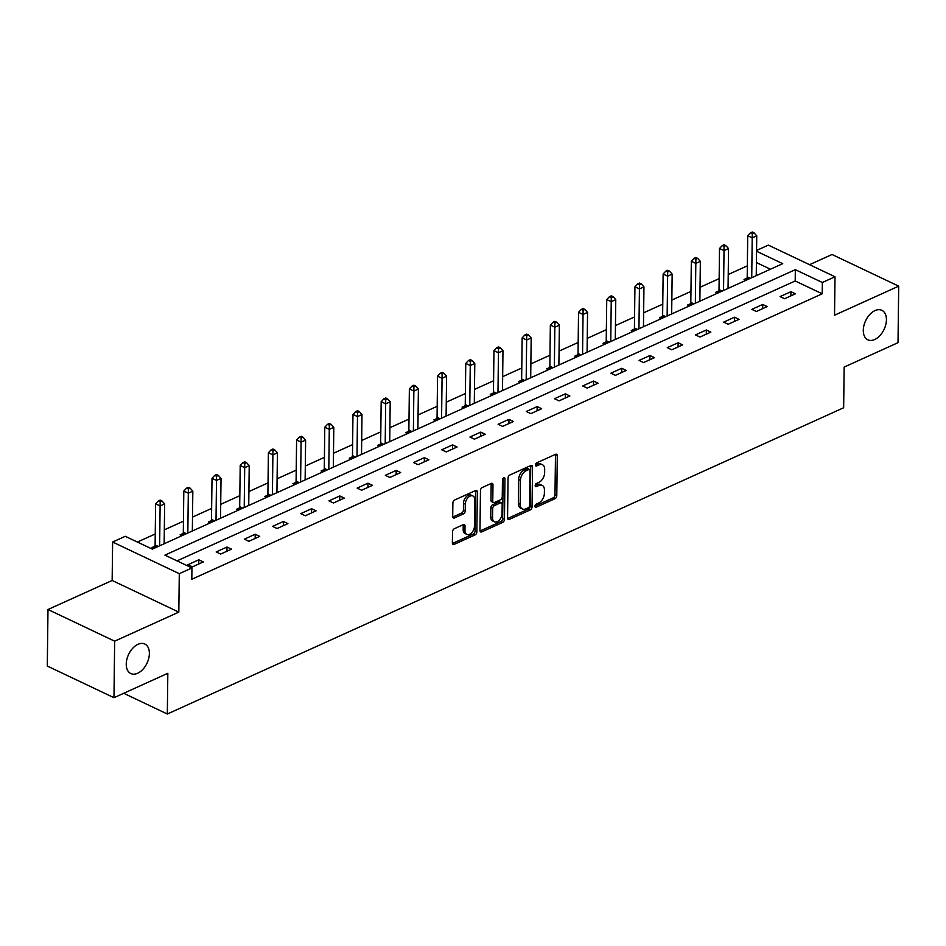 <?xml version="1.0" encoding="UTF-8"?>
<svg xmlns="http://www.w3.org/2000/svg" width="946" height="946" viewBox="0 0 946 946"><rect width="100%" height="100%" fill="white"/><g stroke="black" fill="none" stroke-linecap="round" stroke-linejoin="round"><path stroke-width="1.42" d="M534.916 506.252A1.75 1.1 115.4 0 0 535.401 507.281A1.75 1.1 115.4 0 0 536.134 507.245L554.983 498.708A2.507 1.561 115.4 0 0 556.792 495.692L557.277 455.736A2.507 1.561 115.4 0 0 556.579 454.281A2.507 1.561 115.4 0 0 555.527 454.328L536.678 462.854A1.75 1.1 115.4 0 0 535.424 464.971A1.75 1.1 115.4 0 0 535.909 466A1.75 1.1 115.4 0 0 536.642 465.964L539.078 464.864A8.017 5.002 115.4 0 1 542.436 464.723A8.017 5.002 115.4 0 1 544.671 469.393L544.636 472.728A8.017 5.002 115.4 0 1 538.865 482.389L536.429 483.501A1.75 1.1 115.4 0 0 535.164 485.617A1.75 1.1 115.4 0 0 535.661 486.634A1.75 1.1 115.4 0 0 536.394 486.611L538.83 485.499A8.017 5.002 115.4 0 1 542.176 485.357A8.017 5.002 115.4 0 1 544.423 490.028L544.376 493.363A8.017 5.002 115.4 0 1 538.617 503.036L536.181 504.135A1.75 1.1 115.4 0 0 534.916 506.252M149.373 653.556A16.33 10.193 115.4 0 0 144.809 644.037A16.33 10.193 115.4 0 0 132.747 648.235A16.33 10.193 115.4 0 0 126.244 664.033A16.33 10.193 115.4 0 0 130.796 673.552A16.33 10.193 115.4 0 0 142.87 669.354A16.33 10.193 115.4 0 0 149.373 653.556M886.426 319.819A16.33 10.193 115.4 0 0 881.861 310.3A16.33 10.193 115.4 0 0 869.8 314.498A16.33 10.193 115.4 0 0 863.296 330.296A16.33 10.193 115.4 0 0 867.849 339.815A16.33 10.193 115.4 0 0 879.922 335.617A16.33 10.193 115.4 0 0 886.426 319.819M454.328 528.731A2.507 1.561 115.4 0 0 452.519 531.758L452.389 542.957A2.507 1.561 115.4 0 0 453.087 544.423A2.507 1.561 115.4 0 0 454.127 544.376L475.069 534.904A2.507 1.561 115.4 0 0 476.867 531.877L477.352 491.932A2.507 1.561 115.4 0 0 476.654 490.466A2.507 1.561 115.4 0 0 475.613 490.513L454.671 499.996A2.507 1.561 115.4 0 0 452.874 503.012L452.708 516.551A2.507 1.561 115.4 0 0 453.406 518.018A2.507 1.561 115.4 0 0 454.458 517.97L463.41 513.915A2.507 1.561 115.4 0 0 465.219 510.887L465.302 504.171A6.705 4.186 115.4 0 1 467.963 497.702A6.705 4.186 115.4 0 1 472.917 495.976A6.705 4.186 115.4 0 1 474.786 499.878L474.466 526.177A6.705 4.186 115.4 0 1 471.794 532.657A6.705 4.186 115.4 0 1 466.851 534.384A6.705 4.186 115.4 0 1 464.971 530.47L465.03 526.094A2.507 1.561 115.4 0 0 464.332 524.628A2.507 1.561 115.4 0 0 463.28 524.675L454.328 528.731M113.969 697.699L47.3 666.043L47.986 609.52L114.655 641.175L113.969 697.699L167.832 673.304L167.324 714.005L843.655 407.761L844.151 367.072L898.014 342.677L898.7 286.153L834.538 315.207L835.011 276.776L822.358 282.499L822.216 293.804L191.802 579.259L191.943 567.955L179.291 573.678L112.621 542.023L125.274 536.299L152.306 549.129L782.72 263.674L756.552 251.246M114.655 641.175L178.818 612.121L179.291 573.678M507.564 517.982A2.507 1.561 115.4 0 0 508.262 519.437A2.507 1.561 115.4 0 0 509.303 519.401L530.245 509.918A2.507 1.561 115.4 0 0 532.042 506.89L532.527 466.946A2.507 1.561 115.4 0 0 531.829 465.491A2.507 1.561 115.4 0 0 530.777 465.527L509.847 475.01A2.507 1.561 115.4 0 0 508.049 478.037L507.564 517.982M502.657 522.405L481.715 531.889A2.507 1.561 115.4 0 1 480.674 531.936A2.507 1.561 115.4 0 1 479.977 530.47L480.462 490.525A2.507 1.561 115.4 0 1 482.259 487.497L491.222 483.441A2.507 1.561 115.4 0 1 492.263 483.406A2.507 1.561 115.4 0 1 492.972 484.86L492.771 501.061A2.507 1.561 115.4 0 0 493.469 502.515A2.507 1.561 115.4 0 0 494.522 502.48L500.458 499.784A2.507 1.561 115.4 0 0 502.255 496.768L502.468 479.894A1.75 1.1 115.4 0 1 503.166 478.203A1.75 1.1 115.4 0 1 504.466 477.754A1.75 1.1 115.4 0 1 504.951 478.771L504.455 519.389A2.507 1.561 115.4 0 1 502.657 522.405L500.848 521.553L480.024 530.99M898.7 286.153L832.031 254.498L809.551 264.679M123.701 693.288L167.324 714.005M822.216 293.804L795.196 280.974L177.032 560.872M790.915 291.687L780.072 296.595L784.577 298.735L795.42 293.828L790.915 291.687L790.868 295.885M762.724 304.446L751.869 309.366L756.374 311.494L767.218 306.587L762.724 304.446L762.665 308.656M734.522 317.217L723.678 322.125L728.183 324.265L739.027 319.358L734.522 317.217L734.474 321.415M706.331 329.988L695.487 334.896L699.993 337.036L710.836 332.117L706.331 329.988L706.272 334.186M678.128 342.748L667.285 347.655L671.79 349.795L682.634 344.888L678.128 342.748L678.081 346.957M649.937 355.519L639.094 360.426L643.599 362.566L654.443 357.659L649.937 355.519L649.89 359.716M621.747 368.29L610.903 373.197L615.408 375.337L626.252 370.418L621.747 368.29L621.688 372.488M593.544 381.049L582.701 385.956L587.206 388.097L598.049 383.189L593.544 381.049L593.497 385.247M565.353 393.82L554.51 398.727L559.015 400.868L569.859 395.96L565.353 393.82L565.306 398.018M537.162 406.579L526.319 411.498L530.812 413.639L541.668 408.719L537.162 406.579L537.103 410.789M508.96 419.35L498.116 424.257L502.622 426.398L513.465 421.49L508.96 419.35L508.913 423.548M480.769 432.121L469.925 437.028L474.431 439.169L485.274 434.261L480.769 432.121L480.71 436.319M452.566 444.88L441.723 449.799L446.228 451.94L457.072 447.02L452.566 444.88L452.519 449.09M424.376 457.651L413.532 462.559L418.037 464.699L428.881 459.791L424.376 457.651L424.328 461.849M396.185 470.422L385.341 475.33L389.847 477.47L400.69 472.562L396.185 470.422L396.126 474.62M367.982 483.181L357.139 488.101L361.644 490.229L372.488 485.322L367.982 483.181L367.935 487.391M339.791 495.952L328.948 500.86L333.453 503L344.297 498.093L339.791 495.952L339.744 500.15M311.601 508.723L300.757 513.631L305.251 515.771L316.106 510.852L311.601 508.723L311.541 512.921M283.398 521.483L272.554 526.402L277.06 528.53L287.903 523.623L283.398 521.483L283.351 525.692M255.207 534.254L244.364 539.161L248.869 541.301L259.712 536.394L255.207 534.254L255.16 538.451M227.016 547.025L216.161 551.932L220.666 554.072L231.51 549.153L227.016 547.025L226.957 551.222M198.814 559.784L187.97 564.691L192.476 566.831L203.319 561.924L198.814 559.784L198.766 563.993M747.34 265.861L728.219 274.517M719.149 278.632L700.028 287.288M690.958 291.403L671.837 300.059M662.756 304.163L643.635 312.819M634.565 316.934L615.444 325.59M606.374 329.693L587.253 338.361M578.172 342.464L559.051 351.12M549.981 355.235L530.86 363.891M521.79 367.994L502.669 376.662M493.587 380.765L474.466 389.421M465.397 393.536L446.276 402.192M437.194 406.295L418.073 414.951M409.003 419.066L389.882 427.722M380.812 431.837L361.691 440.493M352.61 444.596L333.489 453.252M324.419 457.367L305.298 466.023M296.228 470.138L277.107 478.794M268.025 482.898L248.904 491.553M239.835 495.669L220.714 504.324M211.632 508.428L192.511 517.095M183.441 521.199L164.32 529.855M155.25 533.97L137.395 542.046M770.458 269.232L756.41 262.562M746.962 278.159L744.029 279.484L745.874 280.359M718.759 290.919L715.838 292.243L717.683 293.13M690.568 303.69L687.647 305.014L689.492 305.889M662.377 316.461L659.445 317.785L661.289 318.66M634.175 329.22L631.254 330.544L633.099 331.419M605.984 341.991L603.063 343.315L604.908 344.19M577.793 354.762L574.861 356.086L576.705 356.961M549.591 367.521L546.67 368.845L548.514 369.72M521.4 380.292L518.467 381.616L520.312 382.491M493.197 393.063L490.276 394.387L492.121 395.262M465.006 405.822L462.086 407.147L463.93 408.022M436.815 418.593L433.883 419.918L435.728 420.793M408.613 431.364L405.692 432.689L407.537 433.564M380.422 444.123L377.501 445.448L379.346 446.323M352.231 456.894L349.299 458.219L351.143 459.094M324.029 469.654L321.108 470.978L322.953 471.865M295.838 482.425L292.905 483.749L294.75 484.624M267.647 495.196L264.714 496.52L266.559 497.395M239.444 507.955L236.524 509.279L238.368 510.154M211.254 520.726L208.321 522.05L210.166 522.925M183.051 533.497L180.13 534.821L181.975 535.696M154.86 546.256L151.939 547.58L153.784 548.455M178.818 612.121L112.148 580.466L47.986 609.52M112.148 580.466L112.621 542.023M756.563 250.454L768.341 245.12L835.011 276.776M822.358 282.499L795.326 269.669L164.911 555.125L191.943 567.955M795.196 280.974L795.326 269.669M542.176 485.357L540.379 484.506A8.017 5.002 115.4 0 0 537.032 484.648L538.83 485.499M535.176 485.487L537.032 484.648M542.436 464.723L540.627 463.871A8.017 5.002 115.4 0 0 537.281 464.001L539.078 464.864M535.424 464.841L537.281 464.001M534.916 506.122L553.185 497.856A2.507 1.561 115.4 0 0 554.983 494.829L555.479 454.884A2.507 1.561 115.4 0 0 555.432 454.376M507.6 518.491L528.436 509.066A2.507 1.561 115.4 0 0 530.245 506.039L530.73 466.094A2.507 1.561 115.4 0 0 530.682 465.574M528.329 507.695A1.75 1.1 115.4 0 0 529.583 505.578L530.02 470.517A1.75 1.1 115.4 0 0 529.524 469.488A1.75 1.1 115.4 0 0 528.79 469.523L526.224 470.682A8.017 5.002 115.4 0 0 520.454 480.355L520.158 504.324A8.017 5.002 115.4 0 0 522.405 508.995A8.017 5.002 115.4 0 0 525.751 508.853L528.329 507.695M529.524 469.488L527.726 468.637A1.75 1.1 115.4 0 0 526.993 468.66L528.79 469.523M522.405 508.995L520.596 508.144A8.017 5.002 115.4 0 1 518.361 503.473L518.656 479.504A8.017 5.002 115.4 0 1 524.415 469.831L526.993 468.66M493.469 502.515L491.672 501.664A2.507 1.561 115.4 0 1 490.962 500.209L491.163 484.009A2.507 1.561 115.4 0 0 491.116 483.489M503.142 478.227L502.657 518.526L504.455 519.389M492.559 517.876A6.705 4.186 115.4 0 0 494.439 521.778A6.705 4.186 115.4 0 0 499.382 520.052A6.705 4.186 115.4 0 0 502.054 513.572L502.172 504.313A2.507 1.561 115.4 0 0 501.475 502.846A2.507 1.561 115.4 0 0 500.422 502.894L494.474 505.59A2.507 1.561 115.4 0 0 492.677 508.605L492.559 517.876L490.761 517.013A6.705 4.186 115.4 0 0 492.63 520.927L494.439 521.778M501.475 502.846L499.665 501.995A2.507 1.561 115.4 0 0 498.625 502.042L500.422 502.894M490.761 517.013L490.879 507.754A2.507 1.561 115.4 0 1 492.677 504.726L498.625 502.042M500.848 521.553A2.507 1.561 115.4 0 0 502.657 518.526M466.851 534.384L465.042 533.52A6.705 4.186 115.4 0 1 463.173 529.618L463.233 525.231A2.507 1.561 115.4 0 0 463.185 524.723M472.917 495.976L471.12 495.113A6.705 4.186 115.4 0 0 466.165 496.839A6.705 4.186 115.4 0 0 463.493 503.319L465.302 504.171M452.756 517.072L461.613 513.051A2.507 1.561 115.4 0 0 463.41 510.036L463.493 503.319M452.436 543.477L473.26 534.041A2.507 1.561 115.4 0 0 475.069 531.025L475.554 491.069A2.507 1.561 115.4 0 0 475.507 490.56M756.244 275.664L756.741 235.814L752.224 237.86L747.718 235.72L747.21 276.871A2.554 1.596 -64.6 0 1 747.068 277.781L746.382 280.134M752.259 233.662L754.068 232.846L752.259 231.995L750.462 232.811L752.259 233.662L751.727 277.71M754.068 232.846L756.741 235.814M747.718 235.72L750.462 232.811M728.053 288.424L728.538 248.585L724.021 250.631L719.516 248.491L719.019 289.642A2.554 1.596 -64.6 0 1 718.877 290.54L718.191 292.893M724.068 246.433L725.866 245.617L724.068 244.766L722.259 245.582L724.068 246.433L723.536 290.469M725.866 245.617L728.538 248.585M719.516 248.491L722.259 245.582M699.863 301.195L700.347 261.356L695.83 263.402L691.325 261.262L690.817 302.413A2.554 1.596 -64.6 0 1 690.675 303.311L689.989 305.664M695.866 259.204L697.675 258.388L695.878 257.525L694.068 258.341L695.866 259.204L695.345 303.24M697.675 258.388L700.347 261.356M691.325 261.262L694.068 258.341M671.66 313.966L672.157 274.115L667.628 276.161L663.134 274.021L662.626 315.172A2.554 1.596 -64.6 0 1 662.484 316.082L661.798 318.424M667.675 271.963L669.484 271.147L667.675 270.296L665.866 271.112L667.675 271.963L667.143 316.011M669.484 271.147L672.157 274.115M663.134 274.021L665.866 271.112M643.469 326.725L643.954 286.886L639.437 288.932L634.932 286.792L634.435 327.943A2.554 1.596 -64.6 0 1 634.293 328.841L633.607 331.195M639.472 284.734L641.282 283.918L639.484 283.067L637.675 283.883L639.472 284.734L638.952 328.77M641.282 283.918L643.954 286.886M634.932 286.792L637.675 283.883M615.278 339.496L615.763 299.646L611.246 301.691L606.741 299.563L606.232 340.702A2.554 1.596 -64.6 0 1 606.09 341.612L605.405 343.966M611.282 297.505L613.091 296.689L611.293 295.826L609.484 296.642L611.282 297.505L610.761 341.541M613.091 296.689L615.763 299.646M606.741 299.563L609.484 296.642M587.076 352.267L587.561 312.417L583.043 314.462L578.538 312.322L578.041 353.473A2.554 1.596 -64.6 0 1 577.9 354.383L577.214 356.725M583.091 310.264L584.9 309.448L583.091 308.597L581.282 309.413L583.091 310.264L582.559 354.312M584.9 309.448L587.561 312.417M578.538 312.322L581.282 309.413M558.885 365.026L559.37 325.188L554.853 327.233L550.347 325.093L549.851 366.244A2.554 1.596 -64.6 0 1 549.709 367.143L549.023 369.496M554.888 323.035L556.697 322.219L554.9 321.356L553.091 322.184L554.888 323.035L554.368 367.072M556.697 322.219L559.37 325.188M550.347 325.093L553.091 322.184M530.694 377.797L531.179 337.947L526.662 339.992L522.157 337.864L521.648 379.003A2.554 1.596 -64.6 0 1 521.506 379.914L520.82 382.267M526.697 335.806L528.507 334.979L526.697 334.127L524.9 334.943L526.697 335.806L526.165 379.843M528.507 334.979L531.179 337.947M522.157 337.864L524.9 334.943M502.492 390.568L502.976 350.718L498.459 352.763L493.954 350.623L493.457 391.774A2.554 1.596 -64.6 0 1 493.315 392.673L492.63 395.026M498.507 348.566L500.304 347.75L498.507 346.898L496.697 347.714L498.507 348.566L497.974 392.614M500.304 347.75L502.976 350.718M493.954 350.623L496.697 347.714M474.301 403.327L474.786 363.489L470.268 365.534L465.763 363.394L465.255 404.545A2.554 1.596 -64.6 0 1 465.113 405.444L464.439 407.797M470.304 361.337L472.113 360.521L470.316 359.657L468.507 360.485L470.304 361.337L469.784 405.373M472.113 360.521L474.786 363.489M465.763 363.394L468.507 360.485M446.098 416.098L446.595 376.248L442.066 378.294L437.572 376.153L437.064 417.304A2.554 1.596 -64.6 0 1 436.922 418.215L436.236 420.568M442.113 374.108L443.922 373.28L442.113 372.428L440.304 373.244L442.113 374.108L441.581 418.144M443.922 373.28L446.595 376.248M437.572 376.153L440.304 373.244M417.907 428.857L418.392 389.019L413.875 391.065L409.37 388.924L408.873 430.075A2.554 1.596 -64.6 0 1 408.731 430.974L408.045 433.327M413.91 386.867L415.72 386.051L413.922 385.199L412.113 386.015L413.91 386.867L413.39 430.915M415.72 386.051L418.392 389.019M409.37 388.924L412.113 386.015M389.717 441.628L390.201 401.79L385.684 403.836L381.179 401.695L380.67 442.846A2.554 1.596 -64.6 0 1 380.529 443.745L379.843 446.098M385.72 399.638L387.529 398.822L385.732 397.959L383.922 398.786L385.72 399.638L385.199 443.674M387.529 398.822L390.201 401.79M381.179 401.695L383.922 398.786M361.514 454.399L361.999 414.549L357.482 416.595L352.976 414.454L352.48 455.605A2.554 1.596 -64.6 0 1 352.338 456.516L351.652 458.869M357.529 412.409L359.338 411.581L357.529 410.73L355.72 411.545L357.529 412.409L356.997 456.445M359.338 411.581L361.999 414.549M352.976 414.454L355.72 411.545M333.323 467.158L333.808 427.32L329.291 429.366L324.785 427.225L324.289 468.376A2.554 1.596 -64.6 0 1 324.147 469.275L323.461 471.628M329.326 425.168L331.135 424.352L329.338 423.501L327.529 424.316L329.326 425.168L328.806 469.204M331.135 424.352L333.808 427.32M324.785 427.225L327.529 424.316M305.132 479.929L305.617 440.091L301.1 442.137L296.595 439.996L296.086 481.147A2.554 1.596 -64.6 0 1 295.944 482.046L295.258 484.399M301.135 437.939L302.945 437.123L301.135 436.26L299.338 437.076L301.135 437.939L300.603 481.975M302.945 437.123L305.617 440.091M296.595 439.996L299.338 437.076M276.93 492.7L277.415 452.85L272.897 454.896L268.392 452.756L267.895 493.907A2.554 1.596 -64.6 0 1 267.753 494.817L267.068 497.158M272.945 450.698L274.742 449.882L272.945 449.031L271.135 449.847L272.945 450.698L272.413 494.746M274.742 449.882L277.415 452.85M268.392 452.756L271.135 449.847M248.739 505.46L249.224 465.621L244.707 467.667L240.201 465.527L239.693 506.678A2.554 1.596 -64.6 0 1 239.563 507.576L238.877 509.929M244.742 463.469L246.551 462.653L244.754 461.802L242.945 462.618L244.742 463.469L244.222 507.505M246.551 462.653L249.224 465.621M240.201 465.527L242.945 462.618M220.536 518.231L221.033 478.38L216.516 480.426L212.01 478.298L211.502 519.449A2.554 1.596 -64.6 0 1 211.36 520.347L210.674 522.7M216.551 476.24L218.36 475.424L216.551 474.561L214.754 475.377L216.551 476.24L216.019 520.276M218.36 475.424L221.033 478.38M212.01 478.298L214.754 475.377M192.345 531.002L192.83 491.151L188.313 493.197L183.808 491.057L183.311 532.208A2.554 1.596 -64.6 0 1 183.169 533.118L182.483 535.46M188.36 488.999L190.158 488.183L188.36 487.332L186.551 488.148L188.36 488.999L187.828 533.047M190.158 488.183L192.83 491.151M183.808 491.057L186.551 488.148M164.155 543.761L164.639 503.922L160.122 505.968L155.617 503.828L155.109 544.979A2.554 1.596 -64.6 0 1 154.967 545.877L154.281 548.231M160.158 501.77L161.967 500.954L160.17 500.091L158.36 500.919L160.158 501.77L159.638 545.807M161.967 500.954L164.639 503.922M155.617 503.828L158.36 500.919M534.963 506.689L536.134 507.245M535.471 465.408L536.642 465.964M535.223 486.055L536.394 486.611M555.479 454.884L557.277 455.736M554.983 494.829L556.792 495.692M553.185 497.856L554.983 498.708M530.73 466.094L532.527 466.946M530.245 506.039L532.042 506.89M528.436 509.066L530.245 509.918M507.635 518.597L509.303 519.401M524.415 469.831L526.224 470.682M518.656 479.504L520.454 480.355M518.361 503.473L520.158 504.324M480.048 531.096L481.715 531.889M491.163 484.009L492.972 484.86M490.962 500.209L492.771 501.061M503.355 478.014L504.951 478.771M492.677 504.726L494.474 505.59M490.879 507.754L492.677 508.605M463.233 525.231L465.03 526.094M463.173 529.618L464.971 530.47M463.41 510.036L465.219 510.887M461.613 513.051L463.41 513.915M452.779 517.178L454.458 517.97M475.554 491.069L477.352 491.932M475.069 531.025L476.867 531.877M473.26 534.041L475.069 534.904M452.46 543.583L454.127 544.376M747.21 276.871L750.32 278.349M747.068 277.781L749.267 278.822M719.019 289.642L722.117 291.12M718.877 290.54L721.077 291.593M690.817 302.413L693.926 303.879M690.675 303.311L692.874 304.352M662.626 315.172L665.736 316.65M662.484 316.082L664.683 317.123M634.435 327.943L637.533 329.421M634.293 328.841L636.492 329.894M606.232 340.702L609.342 342.18M606.09 341.612L608.29 342.653M578.041 353.473L581.14 354.951M577.9 354.383L580.099 355.424M549.851 366.244L552.949 367.71M549.709 367.143L551.908 368.195M521.648 379.003L524.758 380.481M521.506 379.914L523.706 380.954M493.457 391.774L496.555 393.252M493.315 392.673L495.515 393.725M465.255 404.545L468.365 406.011M465.113 405.444L467.324 406.484M437.064 417.304L440.174 418.782M436.922 418.215L439.121 419.255M408.873 430.075L411.971 431.553M408.731 430.974L410.931 432.026M380.67 442.846L383.78 444.313M380.529 443.745L382.728 444.786M352.48 455.605L355.59 457.084M352.338 456.516L354.537 457.557M324.289 468.376L327.387 469.855M324.147 469.275L326.346 470.328M296.086 481.147L299.196 482.614M295.944 482.046L298.144 483.087M267.895 493.907L270.994 495.385M267.753 494.817L269.953 495.858M239.693 506.678L242.803 508.156M239.563 507.576L241.762 508.629M211.502 519.449L214.612 520.915M211.36 520.347L213.56 521.388M183.311 532.208L186.409 533.686M183.169 533.118L185.369 534.159M155.109 544.979L158.219 546.457M154.967 545.877L157.166 546.93"/></g></svg>
